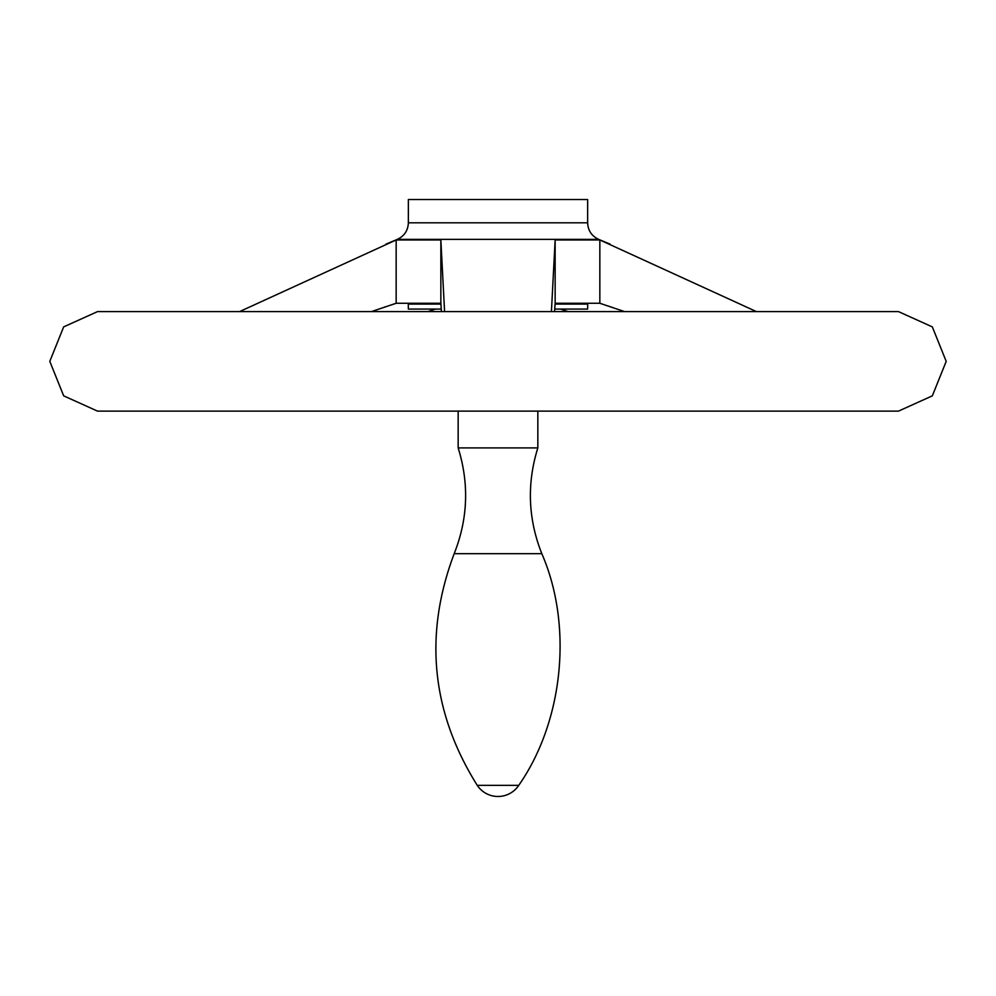 <?xml version="1.0" encoding="UTF-8"?>
<svg xmlns="http://www.w3.org/2000/svg" width="996" height="996" viewBox="0 0 996 996"><rect width="100%" height="100%" fill="white"/><g stroke="black" fill="none" stroke-linecap="round" stroke-linejoin="round"><path stroke-width="1.49" d="M554.56 311.599L555.145 303.27L599.841 303.27L624.592 311.599M568.044 311.599L560.536 309.071M435.464 309.071L427.956 311.599M371.408 311.599L396.159 303.27L396.159 239.961L239.588 311.599M441.44 311.599L440.855 303.27L396.159 303.27M756.412 311.599L599.841 239.961L555.145 239.961L551.423 311.599M444.577 311.599L440.855 239.961L396.159 239.961M599.841 303.27L599.841 239.961M408.273 303.27L408.36 309.071L441.265 309.071M554.735 309.071L587.64 309.071L587.727 303.27M440.855 303.27L440.855 239.961M555.145 303.27L555.145 239.961M408.36 222.818L587.64 222.818L587.64 199.511L408.36 199.511L408.36 222.818C408.011 230.537 404.351 236.04 397.367 239.351L598.633 239.351L610.15 244.182M898.479 311.611L932.343 326.9L946.2 361.374L932.343 395.835L898.479 411.124L97.521 411.124L63.657 395.835L49.8 361.361L63.657 326.887L97.521 311.611L898.479 311.611L97.608 311.599M537.84 447.914L458.16 447.914L458.16 411.124L97.608 411.124L898.392 411.124L537.84 411.124L537.84 447.914C526.722 483.633 528.042 518.879 541.812 553.664L454.188 553.664C467.958 518.879 469.278 483.633 458.16 447.914M518.754 785.346L477.246 785.346A24.9 24.9 0 0 0 518.754 785.346C563.512 721.229 573.049 625.351 541.812 553.664M408.36 304.079L440.917 304.079M555.083 304.079L587.64 304.079M385.701 306.706L384.282 307.191M610.311 306.718L611.718 307.191M397.367 239.351L385.85 244.182M587.64 222.818C587.989 230.537 591.649 236.04 598.633 239.351M454.188 553.664C423.661 634.689 431.343 711.928 477.246 785.346"/></g></svg>
